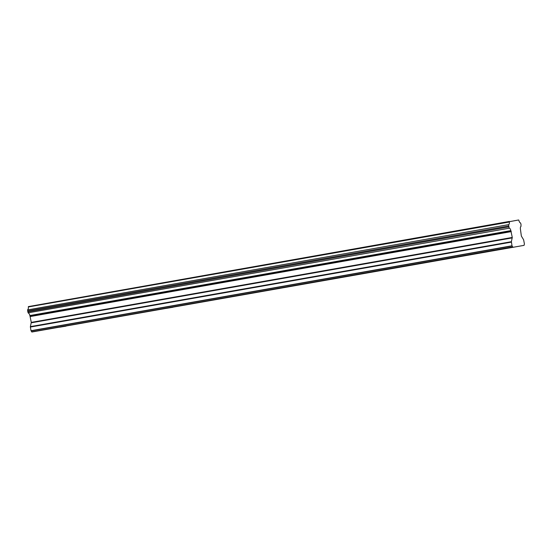 <?xml version="1.0" encoding="UTF-8"?>
<svg xmlns="http://www.w3.org/2000/svg" width="552" height="552" viewBox="0 0 552 552"><rect width="100%" height="100%" fill="white"/><g stroke="black" fill="none" stroke-linecap="round" stroke-linejoin="round"><path stroke-width="0.83" d="M493.585 250.656L487.306 251.705L493.585 250.656M66.033 326.142L59.754 327.198L66.033 326.142M172.921 307.271L166.642 308.32L172.921 307.271M279.809 288.399L273.53 289.448L279.809 288.399M386.697 269.528L380.418 270.577L386.697 269.528M509.337 222.028L28.345 306.953L509.337 222.028A2.85 1.194 80 0 1 508.751 224.616L27.621 309.913L508.751 224.616M31.85 332.021L524.055 245.357L31.85 332.021A1.125 0.469 80 0 1 31.726 331.849L31.133 330.91L512.125 245.985A1.007 0.421 -100 0 1 512.008 245.778L511.38 241.7L512.27 237.457L510.828 230.619A2.85 1.194 80 0 0 509.372 228.197L28.124 312.818L509.372 228.197M509.351 221.676L518.666 219.979L518.935 220.545A2.85 1.194 80 0 0 520.37 222.815L520.984 224.084L520.991 226.403A2.85 1.194 80 0 0 520.419 229.135L521.357 236.049L523.62 239.803L524.4 243.86A1.007 0.421 -100 0 1 524.359 244.087L524.11 245.157A1.125 0.469 -100 0 1 524.055 245.357M508.62 224.981L509.116 227.893M512.125 245.985L512.718 246.916L31.726 331.849M512.008 245.778L31.015 330.71A1.007 0.421 80 0 0 31.133 330.91M31.015 330.71L30.388 327.046L511.38 242.121M511.38 241.7L30.388 326.625L30.388 327.046M30.388 326.625L31.278 322.382L29.974 315.91L510.966 230.984M510.828 230.619L29.836 315.544L29.974 315.91M29.836 315.544A2.85 1.194 80 0 0 28.373 313.122M28.124 312.818L27.621 309.913M27.759 309.541A2.85 1.194 80 0 0 28.345 306.953M28.359 306.601L509.413 221.414M508.592 226.003L27.6 310.928M27.759 311.859L508.751 226.934M30.263 316.544L511.262 231.619M512.27 237.457L31.278 322.382M31.271 322.81L512.27 237.884M30.118 316.137L511.117 231.212"/></g></svg>
